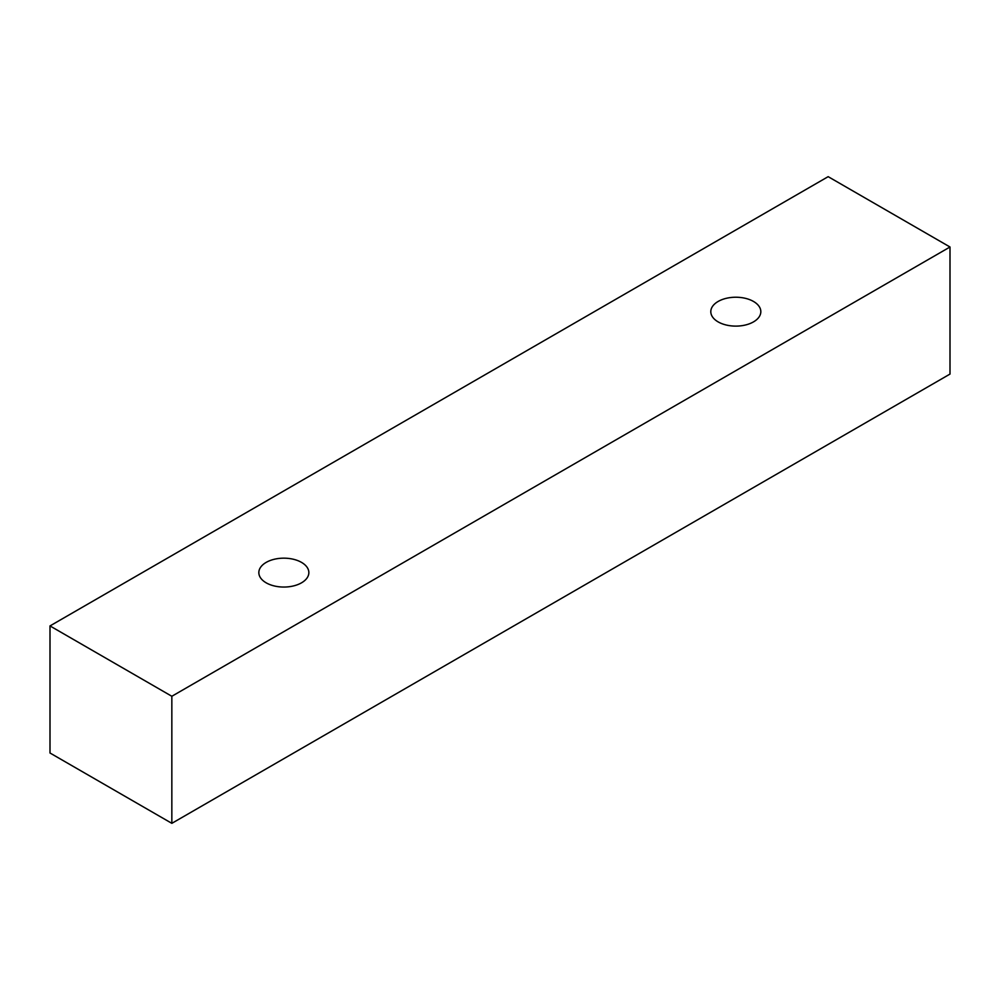 <?xml version="1.0" encoding="UTF-8"?>
<svg xmlns="http://www.w3.org/2000/svg" width="1000" height="1000" viewBox="0 0 1000 1000"><rect width="100%" height="100%" fill="white"/><g stroke="black" fill="none" stroke-linecap="round" stroke-linejoin="round"><path stroke-width="1.5" d="M266.163 562.4A25.013 14.438 180 0 1 293.412 559.263A25.013 14.438 180 0 1 308.85 572.612A25.013 14.438 180 0 1 283.837 587.05A25.013 14.438 180 0 1 258.837 572.612A25.013 14.438 180 0 1 266.163 562.4M171.838 823.337L950 374.075L950 247L828.162 176.663L50 625.925L171.838 696.275L171.838 823.337L50 753L50 625.925M718.125 301.462A25.013 14.438 180 0 1 745.375 298.325A25.013 14.438 180 0 1 760.825 311.663A25.013 14.438 180 0 1 735.812 326.112A25.013 14.438 180 0 1 710.8 311.663A25.013 14.438 180 0 1 718.125 301.462M171.838 696.275L950 247"/></g></svg>
